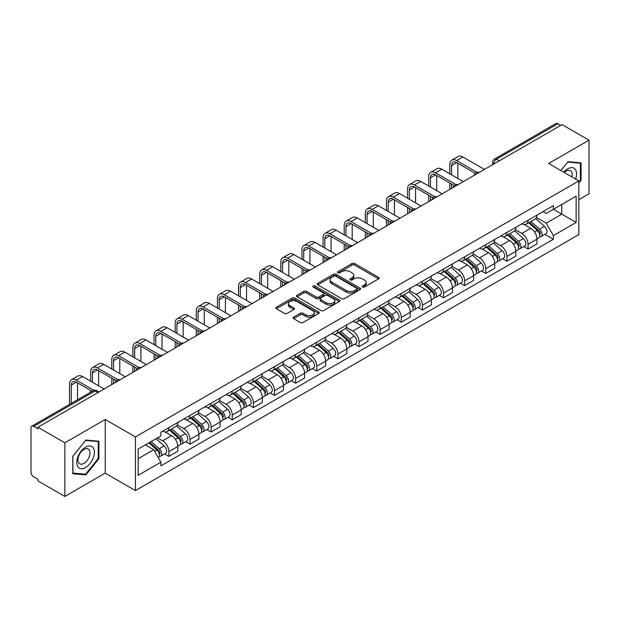 <?xml version="1.0" encoding="UTF-8"?>
<svg xmlns="http://www.w3.org/2000/svg" width="620" height="620" viewBox="0 0 620 620"><rect width="100%" height="100%" fill="white"/><g stroke="black" fill="none" stroke-linecap="round" stroke-linejoin="round"><path stroke-width="0.93" d="M362.584 287.052A1.317 0.759 0 0 0 364.452 287.052L378.572 278.892A1.883 1.085 0 0 0 379.122 278.124A1.883 1.085 0 0 0 378.572 277.357L354.648 263.547A1.883 1.085 0 0 0 351.982 263.547L337.861 271.7A1.317 0.759 0 0 0 337.474 272.234A1.317 0.759 0 0 0 337.861 272.777A1.317 0.759 0 0 0 339.721 272.777L341.55 271.715A6.014 3.472 0 0 1 350.06 271.715L352.051 272.87A6.014 3.472 0 0 1 353.811 275.327A6.014 3.472 0 0 1 352.051 277.783L350.222 278.837A1.317 0.759 0 0 0 349.835 279.372A1.317 0.759 0 0 0 350.222 279.915A1.317 0.759 0 0 0 352.083 279.915L353.912 278.861A6.014 3.472 0 0 1 362.421 278.861L364.413 280.007A6.014 3.472 0 0 1 366.18 282.464A6.014 3.472 0 0 1 364.413 284.921L362.584 285.975A1.317 0.759 0 0 0 362.204 286.51A1.317 0.759 0 0 0 362.584 287.052L362.584 285.975M293.624 317.115A1.883 1.085 0 0 0 293.074 317.882A1.883 1.085 0 0 0 293.624 318.649L300.336 322.532A1.883 1.085 0 0 0 302.994 322.532L318.688 313.472A1.883 1.085 0 0 0 319.238 312.705A1.883 1.085 0 0 0 318.688 311.938L294.756 298.119A1.883 1.085 0 0 0 292.097 298.119L276.412 307.179A1.883 1.085 0 0 0 275.861 307.946A1.883 1.085 0 0 0 276.412 308.714L284.518 313.394A1.883 1.085 0 0 0 287.176 313.394L293.888 309.519A1.883 1.085 0 0 0 294.438 308.752A1.883 1.085 0 0 0 293.888 307.985L289.865 305.66A5.03 2.906 0 0 1 288.393 303.606A5.03 2.906 0 0 1 291.501 300.925A5.03 2.906 0 0 1 296.98 301.553L312.736 310.651A5.03 2.906 0 0 1 314.208 312.705A5.03 2.906 0 0 1 311.101 315.386A5.03 2.906 0 0 1 305.621 314.759L302.994 313.24A1.883 1.085 0 0 0 300.336 313.24L293.624 317.115L293.624 318.649M135.424 436.922L105.222 419.484L64.86 442.789L37.905 427.226L562.046 124.62L589 140.182L548.638 163.478L578.84 180.916L135.424 436.922L135.424 490.567L578.84 234.562L578.84 180.916M341.682 298.662A1.883 1.085 0 0 0 344.34 298.662L360.026 289.602A1.883 1.085 0 0 0 360.577 288.835A1.883 1.085 0 0 0 360.026 288.067L336.102 274.249A1.883 1.085 0 0 0 333.444 274.249L317.75 283.309A1.883 1.085 0 0 0 317.2 284.076A1.883 1.085 0 0 0 317.75 284.844L341.682 298.662M313.697 287.331A1.317 0.759 0 0 1 315.03 287.517L315.03 285.96L339.357 300.003A1.883 1.085 0 0 1 339.907 300.77A1.883 1.085 0 0 1 339.357 301.537L323.671 310.597A1.883 1.085 0 0 1 321.013 310.597L297.081 296.779L303.792 292.935L303.792 291.369L297.081 295.244A1.883 1.085 0 0 0 296.531 296.011A1.883 1.085 0 0 0 297.081 296.779L297.081 295.244M303.792 292.935A1.883 1.085 0 0 1 306.451 292.935L306.451 291.369A1.883 1.085 0 0 0 303.792 291.369M306.451 291.369L316.161 296.972A1.883 1.085 0 0 0 318.82 296.972L323.268 294.399A1.883 1.085 0 0 0 323.818 293.632A1.883 1.085 0 0 0 323.268 292.865L313.17 287.029A1.317 0.759 0 0 1 312.782 286.494A1.317 0.759 0 0 1 313.596 285.789A1.317 0.759 0 0 1 315.03 285.96M64.86 442.789L64.86 496.434L37.905 480.872L37.905 479.307L33.712 476.881A3.829 2.209 -120 0 1 31 472.192L31 427.932A3.829 2.209 -120 0 1 31.791 426.18L93.147 390.755A3.829 2.209 60 0 1 95.061 390.949L33.712 426.366A3.829 2.209 -120 0 0 31.791 426.18M578.84 199.687L589 193.82L589 140.182M64.86 496.434L105.222 473.13L135.424 490.567M37.905 427.226L37.905 428.792L33.712 426.366M499.34 160.82L496.496 159.177A3.829 2.209 60 0 0 494.582 158.991L555.931 123.566A3.829 2.209 60 0 1 557.853 123.76L496.496 159.177A3.829 2.209 120 0 0 493.791 163.874L493.791 164.029M560.697 125.403L557.853 123.76M528.054 220.247A8.812 5.084 60 0 1 526.225 224.208L535.168 219.046A8.812 5.084 -120 0 0 536.99 215.086M515.367 229.741L521.823 233.469A8.812 5.084 60 0 1 528.054 244.257L536.99 239.095A8.812 5.084 -120 0 0 530.759 228.307L524.365 224.611M536.99 239.095L536.99 243.862L528.054 249.023L523.768 246.551M526.225 224.208A8.812 5.084 60 0 1 521.893 223.804M528.054 244.257L528.054 249.023M506.928 232.446A8.812 5.084 60 0 1 505.099 236.406L514.042 231.245A8.812 5.084 -120 0 0 515.863 227.284M502.642 258.749L506.928 261.221L515.863 256.06L515.863 251.294A8.812 5.084 -120 0 0 509.632 240.506L503.239 236.809M505.099 236.406A8.812 5.084 60 0 1 500.766 236.003M494.241 241.94L500.696 245.66A8.812 5.084 60 0 1 506.928 256.455L506.928 261.221M485.793 244.644A8.812 5.084 60 0 1 483.972 248.604L492.908 243.443A8.812 5.084 -120 0 0 494.737 239.483M481.507 270.948L485.793 273.42L494.737 268.258L494.737 263.492A8.812 5.084 -120 0 0 488.506 252.704L482.104 249.008M483.972 248.604A8.812 5.084 60 0 1 479.632 248.202M473.114 254.13L479.57 257.858A8.812 5.084 60 0 1 485.793 268.654L485.793 273.42M464.667 256.843A8.812 5.084 60 0 1 462.846 260.803L471.781 255.642A8.812 5.084 -120 0 0 473.61 251.681M460.381 283.146L464.667 285.619L473.61 280.457L473.61 275.691A8.812 5.084 -120 0 0 467.379 264.903L460.978 261.206M462.846 260.803A8.812 5.084 60 0 1 458.506 260.4M451.98 266.329L458.436 270.056A8.812 5.084 60 0 1 464.667 280.852L464.667 285.619M443.54 269.041A8.812 5.084 60 0 1 441.719 273.002L450.655 267.84A8.812 5.084 -120 0 0 452.476 263.88M439.255 295.345L443.54 297.817L452.476 292.656L452.476 287.889A8.812 5.084 -120 0 0 446.253 277.094L439.851 273.404M441.719 273.002A8.812 5.084 60 0 1 437.379 272.599M430.854 278.527L437.309 282.255A8.812 5.084 60 0 1 443.54 293.051L443.54 297.817M422.414 281.24A8.812 5.084 60 0 1 420.585 285.2L429.528 280.038A8.812 5.084 -120 0 0 431.35 276.078M418.128 307.543L422.414 310.015L431.35 304.854L431.35 300.088A8.812 5.084 -120 0 0 425.118 289.292L418.725 285.603M420.585 285.2A8.812 5.084 60 0 1 416.253 284.797M409.727 290.726L416.183 294.454A8.812 5.084 60 0 1 422.414 305.249L422.414 310.015M401.287 293.438A8.812 5.084 60 0 1 399.458 297.391L408.402 292.237A8.812 5.084 -120 0 0 410.223 288.277M397.002 319.742L401.287 322.214L410.223 317.053L410.223 312.286A8.812 5.084 -120 0 0 403.992 301.49L397.598 297.801M399.458 297.391A8.812 5.084 60 0 1 395.126 296.996M388.601 302.924L395.056 306.652A8.812 5.084 60 0 1 401.287 317.448L401.287 322.214M380.153 305.637A8.812 5.084 60 0 1 378.332 309.589L387.267 304.435A8.812 5.084 -120 0 0 389.096 300.475M375.867 331.94L380.153 334.413L389.096 329.251L389.096 324.485A8.812 5.084 -120 0 0 382.865 313.689L376.464 310M378.332 309.589A8.812 5.084 60 0 1 373.992 309.194M367.474 315.123L373.93 318.851A8.812 5.084 60 0 1 380.153 329.646L380.153 334.413M359.026 317.835A8.812 5.084 60 0 1 357.205 321.788L366.141 316.634A8.812 5.084 -120 0 0 367.97 312.674M354.741 344.139L359.026 346.611L367.97 341.45L367.97 336.683A8.812 5.084 -120 0 0 361.739 325.887L355.338 322.199M357.205 321.788A8.812 5.084 60 0 1 352.865 321.392M346.34 327.321L352.796 331.049A8.812 5.084 60 0 1 359.026 341.845L359.026 346.611M337.9 330.034A8.812 5.084 60 0 1 336.079 333.986L345.014 328.825A8.812 5.084 -120 0 0 346.836 324.872M333.614 356.337L337.9 358.81L346.836 353.648L346.836 348.882A8.812 5.084 -120 0 0 340.613 338.086L334.211 334.397M336.079 333.986A8.812 5.084 60 0 1 331.739 333.591M325.213 339.52L331.669 343.248A8.812 5.084 60 0 1 337.9 354.043L337.9 358.81M316.774 342.232A8.812 5.084 60 0 1 314.945 346.185L323.888 341.023A8.812 5.084 -120 0 0 325.709 337.071M312.488 368.536L316.774 371.008L325.709 365.846L325.709 361.08A8.812 5.084 -120 0 0 319.478 350.285L313.085 346.596M314.945 346.185A8.812 5.084 60 0 1 310.612 345.79M304.087 351.718L310.543 355.446A8.812 5.084 60 0 1 316.774 366.242L316.774 371.008M295.647 354.431A8.812 5.084 60 0 1 293.818 358.383L302.762 353.222A8.812 5.084 -120 0 0 304.583 349.269M291.361 380.734L295.647 383.207L304.583 378.045L304.583 373.279A8.812 5.084 -120 0 0 298.352 362.483L291.958 358.794M293.818 358.383A8.812 5.084 60 0 1 289.478 357.988M282.96 363.917L289.416 367.644A8.812 5.084 60 0 1 295.647 378.44L295.647 383.207M274.513 366.629A8.812 5.084 60 0 1 272.692 370.582L281.627 365.42A8.812 5.084 -120 0 0 283.456 361.468M270.227 392.933L274.513 395.405L283.456 390.244L283.456 385.477A8.812 5.084 -120 0 0 277.225 374.681L270.824 370.993M272.692 370.582A8.812 5.084 60 0 1 268.351 370.187M261.826 376.115L268.282 379.843A8.812 5.084 60 0 1 274.513 390.631L274.513 395.405M253.386 378.828A8.812 5.084 60 0 1 251.565 382.78L260.501 377.619A8.812 5.084 -120 0 0 262.322 373.666M249.101 405.131L253.386 407.604L262.33 402.442L262.33 397.676A8.812 5.084 -120 0 0 256.099 386.88L249.697 383.191M251.565 382.78A8.812 5.084 60 0 1 247.225 382.385M240.7 388.314L247.155 392.042A8.812 5.084 60 0 1 253.386 402.829L253.386 407.604M232.26 391.026A8.812 5.084 60 0 1 230.431 394.979L239.374 389.817A8.812 5.084 -120 0 0 241.196 385.865M227.974 417.33L232.26 419.802L241.196 414.64L241.196 409.867A8.812 5.084 -120 0 0 234.965 399.079L228.571 395.382M230.431 394.979A8.812 5.084 60 0 1 226.099 394.584M219.573 400.512L226.029 404.24A8.812 5.084 60 0 1 232.26 415.028L232.26 419.802M211.133 403.225A8.812 5.084 60 0 1 209.304 407.177L218.248 402.016A8.812 5.084 -120 0 0 220.069 398.063M206.847 429.528L211.133 432L220.069 426.839L220.069 422.065A8.812 5.084 -120 0 0 213.838 411.277L207.444 407.58M209.304 407.177A8.812 5.084 60 0 1 204.972 406.782M198.447 412.711L204.902 416.439A8.812 5.084 60 0 1 211.133 427.226L211.133 432M189.999 415.423A8.812 5.084 60 0 1 188.178 419.376L197.114 414.214A8.812 5.084 -120 0 0 198.942 410.262M185.713 441.727L190.007 444.199L198.942 439.038L198.942 434.264A8.812 5.084 -120 0 0 192.712 423.475L186.31 419.779M188.178 419.376A8.812 5.084 60 0 1 183.838 418.981M177.32 424.909L183.776 428.637A8.812 5.084 60 0 1 190.007 439.425L190.007 444.199M168.873 427.622A8.812 5.084 60 0 1 167.051 431.574L175.987 426.413A8.812 5.084 -120 0 0 177.816 422.46M164.587 453.918L168.873 456.397L177.816 451.236L177.816 446.462A8.812 5.084 -120 0 0 171.585 435.674L165.183 431.977M167.051 431.574A8.812 5.084 60 0 1 162.711 431.179M157.495 437.867L162.642 440.836A8.812 5.084 60 0 1 168.873 451.624L168.873 456.397M543.019 211.606L546.204 213.451L576.135 196.168L561.774 204.453L561.774 214.148L546.204 223.146L536.494 217.542M138.128 458.738L153.706 449.748L160.882 462.179L138.128 475.315L138.128 449.043L160.882 435.907L160.882 432.233L553.381 205.631L553.381 209.304L576.135 222.44L553.381 235.577L546.204 223.146M576.135 196.168L576.135 222.44M160.882 462.179L160.882 465.86L553.381 239.25L553.381 235.577M578.84 183.071L581.079 180.288L581.079 162.858L568.005 161.696L560.883 170.554M105.222 419.484L105.222 473.13M72.78 473.75L85.855 474.92L98.921 458.661L98.921 441.231L85.855 440.061L72.78 456.32L72.78 473.75M153.706 449.748L145.305 444.904M544.895 234.352L553.381 239.25M580.398 179.893L581.079 180.288M84.467 474.122L85.855 474.92M98.247 458.265L98.921 458.661M363.111 287.238L364.413 286.487A6.014 3.472 0 0 0 366.18 284.03L366.18 282.464M353.811 275.327L353.811 276.892A6.014 3.472 0 0 1 352.051 279.349L350.75 280.101M378.549 278.907L354.648 265.112A1.883 1.085 0 0 0 351.982 265.112L338.388 272.963M360.003 289.618L336.102 275.815A1.883 1.085 0 0 0 333.444 275.815L317.781 284.859M356.702 289.37A1.317 0.759 0 0 0 357.089 288.835A1.317 0.759 0 0 0 356.702 288.3L335.699 276.171A1.317 0.759 0 0 0 333.839 276.171L331.909 277.279A6.014 3.472 0 0 0 330.15 279.736A6.014 3.472 0 0 0 331.909 282.193L346.27 290.486A6.014 3.472 0 0 0 354.779 290.486L356.702 289.37L356.702 290.935A1.317 0.759 0 0 0 357.089 290.4L357.089 288.835M330.15 279.736L330.15 281.302A6.014 3.472 0 0 0 331.909 283.758L331.909 282.193M356.702 290.935L354.779 292.051A6.014 3.472 0 0 1 346.27 292.051L331.909 283.758M306.451 292.935L316.161 298.538A1.883 1.085 0 0 0 318.82 298.538L323.268 295.965A1.883 1.085 0 0 0 323.818 295.197L323.818 293.632M315.03 287.517L339.334 301.553M326.228 302.785A5.03 2.906 0 0 0 331.708 303.413A5.03 2.906 0 0 0 334.815 300.731A5.03 2.906 0 0 0 333.343 298.677L327.794 295.476A1.883 1.085 0 0 0 325.128 295.476L320.679 298.042A1.883 1.085 0 0 0 320.129 298.809A1.883 1.085 0 0 0 320.679 299.576L326.228 302.785L326.228 304.35A5.03 2.906 0 0 0 331.708 304.978A5.03 2.906 0 0 0 334.815 302.297L334.815 300.731M320.129 298.809L320.129 300.375A1.883 1.085 0 0 0 320.679 301.142L320.679 299.576M326.228 304.35L320.679 301.142M314.208 312.705L314.208 314.27A5.03 2.906 0 0 1 311.101 316.952A5.03 2.906 0 0 1 305.621 316.324L302.994 314.805A1.883 1.085 0 0 0 300.336 314.805L293.647 318.665M288.393 303.606L288.393 305.172A5.03 2.906 0 0 0 289.865 307.226L289.865 305.66M293.888 307.985L293.888 309.519L289.865 307.226M318.657 313.488L294.756 299.685A1.883 1.085 0 0 0 292.097 299.685L276.435 308.729M528.666 222.797L537.277 230.485A4.79 2.767 60 0 1 538.78 237.886L536.99 238.917M528.891 223.006L532.944 225.339M529.534 222.301L539.113 230.849A2.302 1.325 60 0 1 539.834 234.399A2.302 1.325 60 0 1 539.625 234.484M530.968 221.472L539.578 229.152A4.79 2.767 60 0 1 541.082 236.553A4.79 2.767 60 0 1 539.632 236.708M535.765 218.589L544.453 226.339A4.79 2.767 60 0 1 545.957 233.74L541.082 236.553M451.6 174.856L451.6 165.555A7.184 4.146 60 0 1 453.088 162.262A7.184 4.146 60 0 1 456.677 162.618L475.339 173.391M484.445 169.423L462.907 156.992A9.672 5.588 -120 0 0 458.071 156.511L451.841 160.107A9.672 5.588 -120 0 0 449.841 164.54L449.841 173.84M477.082 172.368L456.677 160.588A9.672 5.588 -120 0 0 451.841 160.107M449.841 183.071L449.841 189.402M451.6 188.387L451.6 184.086M457.831 178.459L457.831 163.285M507.54 234.996L516.142 242.676A4.79 2.767 60 0 1 517.646 250.085L515.863 251.115M507.764 235.197L511.818 237.537M508.408 234.499L517.987 243.048A2.302 1.325 60 0 1 518.707 246.597A2.302 1.325 60 0 1 518.498 246.683M509.842 233.67L518.452 241.351A4.79 2.767 60 0 1 519.947 248.752A4.79 2.767 60 0 1 518.506 248.907M514.639 230.787L523.327 238.537A4.79 2.767 60 0 1 524.83 245.938L519.947 248.752M486.406 247.194L495.016 254.874A4.79 2.767 60 0 1 496.519 262.283L494.737 263.314M486.638 247.396L490.691 249.736M487.274 246.69L496.86 255.246A2.302 1.325 60 0 1 497.581 258.796A2.302 1.325 60 0 1 497.372 258.881M488.707 245.869L497.318 253.549A4.79 2.767 60 0 1 498.821 260.95A4.79 2.767 60 0 1 497.38 261.105M493.512 242.986L502.192 250.736A4.79 2.767 60 0 1 503.696 258.137L498.821 260.95M575.585 179.041A12.446 7.184 120 0 0 575.36 169.477A12.446 7.184 120 0 0 563.75 172.205M571.865 176.886A8.525 4.921 120 0 0 571.353 171.546A8.525 4.921 120 0 0 570.392 170.655A8.525 4.921 120 0 0 564.262 172.5M560.914 170.57L567.734 162.076L580.398 163.207L580.398 180.095L578.84 182.032M579.561 162.727L580.398 163.207M93.202 447.849A12.446 7.184 120 0 0 81.181 451.073A12.446 7.184 120 0 0 77.957 466.821A12.446 7.184 120 0 0 89.985 463.597A12.446 7.184 120 0 0 93.202 447.849M89.195 449.918A8.525 4.921 120 0 0 88.242 449.027A8.525 4.921 120 0 0 80.306 453.003A8.525 4.921 120 0 0 78.756 462.9A8.525 4.921 120 0 0 79.716 463.791A8.525 4.921 120 0 0 87.645 459.808A8.525 4.921 120 0 0 89.195 449.918M85.583 474.215L72.92 473.083L72.92 456.204L85.583 440.448L98.247 441.579L98.247 458.467L85.583 474.215M97.402 441.099L98.247 441.579M430.474 187.054L430.474 177.754A7.184 4.146 60 0 1 431.962 174.46A7.184 4.146 60 0 1 435.55 174.817L454.212 185.589M463.318 181.621L441.781 169.19A9.672 5.588 -120 0 0 436.945 168.71L430.714 172.306A9.672 5.588 -120 0 0 428.707 176.739L428.707 186.039M455.956 184.566L435.55 172.786A9.672 5.588 -120 0 0 430.714 172.306M428.707 195.269L428.707 201.601M430.474 200.585L430.474 196.284M436.705 190.65L436.705 175.483M409.339 199.253L409.339 189.953A7.184 4.146 60 0 1 410.828 186.659A7.184 4.146 60 0 1 414.424 187.015L433.078 197.788M442.184 193.82L420.654 181.389A9.672 5.588 -120 0 0 415.818 180.908L409.588 184.504A9.672 5.588 -120 0 0 407.58 188.937L407.58 198.237M434.829 196.765L414.424 184.985A9.672 5.588 -120 0 0 409.588 184.504M407.58 207.468L407.58 213.799M409.339 212.784L409.339 208.483M415.571 202.849L415.571 187.682M465.279 259.392L473.889 267.073A4.79 2.767 60 0 1 475.393 274.482L473.603 275.512M465.512 259.594L469.557 261.935M466.147 258.889L475.726 267.437A2.302 1.325 60 0 1 476.447 270.994A2.302 1.325 60 0 1 476.238 271.079M467.581 258.067L476.191 265.748A4.79 2.767 60 0 1 477.695 273.149A4.79 2.767 60 0 1 476.245 273.304M472.386 255.184L481.066 262.934A4.79 2.767 60 0 1 482.569 270.336L477.695 273.149M444.153 271.591L452.763 279.271A4.79 2.767 60 0 1 454.266 286.68L452.476 287.711M444.377 271.793L448.43 274.133M445.021 271.087L454.6 279.635A2.302 1.325 60 0 1 455.32 283.193A2.302 1.325 60 0 1 455.111 283.278M446.454 270.266L455.064 277.946A4.79 2.767 60 0 1 456.568 285.347A4.79 2.767 60 0 1 455.119 285.502M451.252 267.383L459.939 275.133A4.79 2.767 60 0 1 461.443 282.534L456.568 285.347M423.026 283.79L431.636 291.47A4.79 2.767 60 0 1 433.14 298.879L431.35 299.91M423.251 283.991L427.304 286.332M423.894 283.286L433.473 291.834A2.302 1.325 60 0 1 434.194 295.391A2.302 1.325 60 0 1 433.985 295.476M425.328 282.464L433.938 290.144A4.79 2.767 60 0 1 435.442 297.546A4.79 2.767 60 0 1 433.992 297.701M430.125 279.581L438.813 287.331A4.79 2.767 60 0 1 440.316 294.733L435.442 297.546M388.213 211.451L388.213 202.151A7.184 4.146 60 0 1 389.701 198.857A7.184 4.146 60 0 1 393.297 199.214L411.951 209.986M421.058 206.018L399.52 193.587A9.672 5.588 -120 0 0 394.684 193.107L388.461 196.703A9.672 5.588 -120 0 0 386.454 201.128L386.454 210.436M413.703 208.963L393.297 197.183A9.672 5.588 -120 0 0 388.461 196.703M386.454 219.666L386.454 225.998M388.213 224.983L388.213 220.681M394.444 215.047L394.444 199.88M367.087 223.649L367.087 214.35A7.184 4.146 60 0 1 368.575 211.056A7.184 4.146 60 0 1 372.163 211.412L390.825 222.185M399.931 218.217L378.394 205.786A9.672 5.588 -120 0 0 373.558 205.305L367.327 208.901A9.672 5.588 -120 0 0 365.327 213.327L365.327 222.634M392.576 221.162L372.163 209.382A9.672 5.588 -120 0 0 367.327 208.901M365.327 231.865L365.327 238.196M367.087 237.181L367.087 232.88M373.317 227.246L373.317 212.079M345.96 235.848L345.96 226.548A7.184 4.146 60 0 1 347.448 223.254A7.184 4.146 60 0 1 351.036 223.611L369.698 234.383M378.804 230.415L357.267 217.984A9.672 5.588 -120 0 0 352.431 217.504L346.2 221.1A9.672 5.588 -120 0 0 344.201 225.525L344.201 234.833M371.442 233.36L351.036 221.58A9.672 5.588 -120 0 0 346.2 221.1M344.201 244.063L344.201 250.395M345.96 249.379L345.96 245.078M352.191 239.444L352.191 224.277M401.892 295.988L410.502 303.668A4.79 2.767 60 0 1 412.006 311.077L410.223 312.108M402.124 296.19L406.178 298.53M402.768 295.484L412.346 304.033A2.302 1.325 60 0 1 413.067 307.59A2.302 1.325 60 0 1 412.858 307.675M404.201 294.663L412.804 302.343A4.79 2.767 60 0 1 414.307 309.744A4.79 2.767 60 0 1 412.866 309.899M408.999 291.78L417.686 299.53A4.79 2.767 60 0 1 419.19 306.931L414.307 309.744M324.834 248.047L324.834 238.746A7.184 4.146 60 0 1 326.322 235.453A7.184 4.146 60 0 1 329.91 235.809L348.572 246.582M357.67 242.614L336.141 230.183A9.672 5.588 -120 0 0 331.305 229.702L325.074 233.298A9.672 5.588 -120 0 0 323.067 237.724L323.067 247.031M350.315 245.559L329.91 233.779A9.672 5.588 -120 0 0 325.074 233.298M323.067 256.262L323.067 262.593M324.834 261.578L324.834 257.277M331.057 251.643L331.057 236.476M380.765 308.187L389.376 315.867A4.79 2.767 60 0 1 390.879 323.276L389.096 324.306M380.998 308.388L385.051 310.728M381.633 307.683L391.212 316.231A2.302 1.325 60 0 1 391.941 319.788A2.302 1.325 60 0 1 391.731 319.874M383.067 306.853L391.677 314.542A4.79 2.767 60 0 1 393.181 321.943A4.79 2.767 60 0 1 391.739 322.098M387.872 303.978L396.552 311.728A4.79 2.767 60 0 1 398.055 319.13L393.181 321.943M303.699 260.245L303.699 250.945A7.184 4.146 60 0 1 305.187 247.651A7.184 4.146 60 0 1 308.783 248.008L327.438 258.78M336.544 254.812L315.014 242.381A9.672 5.588 -120 0 0 310.178 241.901L303.947 245.497A9.672 5.588 -120 0 0 301.94 249.922L301.94 259.23M329.189 257.757L308.783 245.977A9.672 5.588 -120 0 0 303.947 245.497M301.94 268.46L301.94 274.792M303.699 273.776L303.699 269.475M309.93 263.841L309.93 248.674M359.639 320.385L368.249 328.065A4.79 2.767 60 0 1 369.753 335.474L367.962 336.505M359.863 320.587L363.917 322.927M360.507 319.881L370.086 328.429A2.302 1.325 60 0 1 370.806 331.987A2.302 1.325 60 0 1 370.597 332.072M361.94 319.052L370.551 326.74A4.79 2.767 60 0 1 372.054 334.141A4.79 2.767 60 0 1 370.605 334.296M366.746 316.177L375.425 323.919A4.79 2.767 60 0 1 376.929 331.328L372.054 334.141M282.573 272.444L282.573 263.136A7.184 4.146 60 0 1 284.061 259.85A7.184 4.146 60 0 1 287.657 260.206L306.311 270.979M315.417 267.011L293.88 254.58A9.672 5.588 -120 0 0 289.044 254.099L282.813 257.695A9.672 5.588 -120 0 0 280.813 262.121L280.813 271.428M308.062 269.956L287.657 258.176A9.672 5.588 -120 0 0 282.813 257.695M280.813 280.659L280.813 286.99M282.573 285.975L282.573 281.674M288.804 276.04L288.804 260.873M338.512 332.584L347.123 340.264A4.79 2.767 60 0 1 348.626 347.673L346.836 348.704M338.737 332.785L342.79 335.126M339.38 332.08L348.959 340.628A2.302 1.325 60 0 1 349.68 344.185A2.302 1.325 60 0 1 349.471 344.271M340.814 331.251L349.424 338.938A4.79 2.767 60 0 1 350.928 346.34A4.79 2.767 60 0 1 349.478 346.495M345.611 328.375L354.299 336.118A4.79 2.767 60 0 1 355.803 343.526L350.928 346.34M261.446 284.642L261.446 275.334A7.184 4.146 60 0 1 262.934 272.048A7.184 4.146 60 0 1 266.522 272.405L285.185 283.177M294.291 279.209L272.754 266.778A9.672 5.588 -120 0 0 267.918 266.298L261.687 269.894A9.672 5.588 -120 0 0 259.687 274.319L259.687 283.627M286.936 282.154L266.522 270.374A9.672 5.588 -120 0 0 261.687 269.894M259.687 292.849L259.687 299.189M261.446 298.173L261.446 293.872M267.677 288.238L267.677 273.071M317.386 344.782L325.996 352.462A4.79 2.767 60 0 1 327.492 359.871L325.709 360.902M317.611 344.983L321.664 347.324M318.254 344.278L327.833 352.827A2.302 1.325 60 0 1 328.553 356.384A2.302 1.325 60 0 1 328.344 356.469M319.688 343.449L328.298 351.137A4.79 2.767 60 0 1 329.801 358.538A4.79 2.767 60 0 1 328.352 358.693M324.485 340.566L333.173 348.316A4.79 2.767 60 0 1 334.676 355.725L329.801 358.538M240.32 296.841L240.32 287.533A7.184 4.146 60 0 1 241.808 284.247A7.184 4.146 60 0 1 245.396 284.603L264.058 295.376M273.164 291.408L251.627 278.977A9.672 5.588 -120 0 0 246.791 278.496L240.56 282.092A9.672 5.588 -120 0 0 238.56 286.517L238.56 295.825M265.802 294.353L245.396 282.573A9.672 5.588 -120 0 0 240.56 282.092M238.56 305.048L238.56 311.387M240.32 310.372L240.32 306.071M246.551 300.437L246.551 285.27M296.252 356.981L304.862 364.661A4.79 2.767 60 0 1 306.365 372.07L304.583 373.101M296.484 357.182L300.537 359.522M297.12 356.477L306.706 365.025A2.302 1.325 60 0 1 307.427 368.582A2.302 1.325 60 0 1 307.218 368.668M298.553 355.647L307.163 363.336A4.79 2.767 60 0 1 308.667 370.737A4.79 2.767 60 0 1 307.226 370.892M303.358 352.764L312.046 360.514A4.79 2.767 60 0 1 313.542 367.923L308.667 370.737M219.193 309.039L219.193 299.731A7.184 4.146 60 0 1 220.674 296.445A7.184 4.146 60 0 1 224.269 296.802L242.924 307.574M252.03 303.606L230.501 291.175A9.672 5.588 -120 0 0 225.665 290.695L219.434 294.291A9.672 5.588 -120 0 0 217.426 298.716L217.426 308.024M244.675 306.551L224.269 294.771A9.672 5.588 -120 0 0 219.434 294.291M217.426 317.246L217.426 323.586M219.193 322.563L219.193 318.269M225.417 312.635L225.417 297.468M275.125 369.179L283.735 376.859A4.79 2.767 60 0 1 285.239 384.268L283.456 385.299M275.358 369.381L279.411 371.721M275.993 368.675L285.572 377.224A2.302 1.325 60 0 1 286.293 380.781A2.302 1.325 60 0 1 286.084 380.858M277.427 367.846L286.037 375.534A4.79 2.767 60 0 1 287.541 382.935A4.79 2.767 60 0 1 286.099 383.09M282.232 364.963L290.912 372.713A4.79 2.767 60 0 1 292.415 380.122L287.541 382.935M198.059 321.238L198.059 311.93A7.184 4.146 60 0 1 199.547 308.644A7.184 4.146 60 0 1 203.143 309L221.797 319.773M230.904 315.805L209.374 303.374A9.672 5.588 -120 0 0 204.53 302.893L198.307 306.489A9.672 5.588 -120 0 0 196.3 310.915L196.3 320.222M223.549 318.75L203.143 306.97A9.672 5.588 -120 0 0 198.307 306.489M196.3 329.445L196.3 335.784M198.059 334.761L198.059 330.468M204.29 324.834L204.29 309.667M253.999 381.378L262.609 389.058A4.79 2.767 60 0 1 264.112 396.459L262.322 397.498M254.223 381.579L258.276 383.92M254.867 380.874L264.446 389.422A2.302 1.325 60 0 1 265.166 392.979A2.302 1.325 60 0 1 264.957 393.057M256.3 380.045L264.911 387.733A4.79 2.767 60 0 1 266.414 395.134A4.79 2.767 60 0 1 264.965 395.289M261.097 377.162L269.785 384.912A4.79 2.767 60 0 1 271.289 392.321L266.414 395.134M176.933 333.436L176.933 324.128A7.184 4.146 60 0 1 178.421 320.842A7.184 4.146 60 0 1 182.009 321.199L200.671 331.971M209.777 328.003L188.24 315.565A9.672 5.588 -120 0 0 183.404 315.092L177.173 318.688A9.672 5.588 -120 0 0 175.173 323.113L175.173 332.421M202.422 330.948L182.009 319.168A9.672 5.588 -120 0 0 177.173 318.688M175.173 341.643L175.173 347.983M176.933 346.96L176.933 342.659M183.163 337.032L183.163 321.865M232.872 393.576L241.482 401.256A4.79 2.767 60 0 1 242.986 408.657L241.196 409.696M233.097 393.778L237.15 396.118M233.74 393.072L243.319 401.621A2.302 1.325 60 0 1 244.04 405.178A2.302 1.325 60 0 1 243.831 405.255M235.174 392.243L243.784 399.931A4.79 2.767 60 0 1 245.287 407.332A4.79 2.767 60 0 1 243.838 407.487M239.971 389.36L248.659 397.11A4.79 2.767 60 0 1 250.162 404.519L245.287 407.332M155.806 345.635L155.806 336.327A7.184 4.146 60 0 1 157.294 333.041A7.184 4.146 60 0 1 160.882 333.397L179.544 344.17M188.65 340.202L167.113 327.763A9.672 5.588 -120 0 0 162.277 327.29L156.046 330.886A9.672 5.588 -120 0 0 154.047 335.312L154.047 344.619M181.288 343.147L160.882 331.367A9.672 5.588 -120 0 0 156.046 330.886M154.047 353.842L154.047 360.181M155.806 359.158L155.806 354.857M162.037 349.231L162.037 334.064M211.746 405.775L220.348 413.455A4.79 2.767 60 0 1 221.851 420.856L220.069 421.894M211.97 405.976L216.024 408.317M212.613 405.271L222.192 413.819A2.302 1.325 60 0 1 222.913 417.376A2.302 1.325 60 0 1 222.704 417.454M214.047 404.442L222.658 412.122A4.79 2.767 60 0 1 224.153 419.531A4.79 2.767 60 0 1 222.712 419.686M218.845 401.558L227.532 409.308A4.79 2.767 60 0 1 229.036 416.718L224.153 419.531M134.68 357.833L134.68 348.525A7.184 4.146 60 0 1 136.167 345.239A7.184 4.146 60 0 1 139.756 345.596L158.418 356.368M167.524 352.4L145.987 339.962A9.672 5.588 -120 0 0 141.151 339.489L134.92 343.085A9.672 5.588 -120 0 0 132.912 347.51L132.912 356.818M160.161 355.345L139.756 343.565A9.672 5.588 -120 0 0 134.92 343.085M132.912 366.04L132.912 372.372M134.68 371.357L134.68 367.055M140.91 361.429L140.91 346.262M190.611 417.973L199.222 425.653A4.79 2.767 60 0 1 200.725 433.055L198.942 434.085M190.844 418.175L194.897 420.515M191.479 417.469L201.066 426.018A2.302 1.325 60 0 1 201.787 429.575A2.302 1.325 60 0 1 201.578 429.652M192.913 416.64L201.523 424.32A4.79 2.767 60 0 1 203.027 431.729A4.79 2.767 60 0 1 201.585 431.884M197.718 413.757L206.398 421.507A4.79 2.767 60 0 1 207.901 428.916L203.027 431.729M113.545 370.031L113.545 360.724A7.184 4.146 60 0 1 115.033 357.438A7.184 4.146 60 0 1 118.629 357.794L137.284 368.567M146.39 364.599L124.86 352.16A9.672 5.588 -120 0 0 120.024 351.687L113.793 355.283A9.672 5.588 -120 0 0 111.786 359.709L111.786 369.016M139.035 367.544L118.629 355.756A9.672 5.588 -120 0 0 113.793 355.283M111.786 378.239L111.786 384.571M113.545 383.555L113.545 379.254M119.776 373.628L119.776 358.461M169.485 430.171L178.095 437.852A4.79 2.767 60 0 1 179.599 445.253L177.808 446.284M169.717 430.373L173.763 432.714M170.353 429.668L179.932 438.216A2.302 1.325 60 0 1 180.653 441.773A2.302 1.325 60 0 1 180.443 441.851M171.786 428.839L180.397 436.519A4.79 2.767 60 0 1 181.9 443.928A4.79 2.767 60 0 1 180.451 444.083M176.592 425.956L185.272 433.706A4.79 2.767 60 0 1 186.775 441.114L181.9 443.928M92.419 382.23L92.419 372.922A7.184 4.146 60 0 1 93.907 369.636A7.184 4.146 60 0 1 97.503 369.993L116.157 380.765M125.263 376.797L103.726 364.358A9.672 5.588 -120 0 0 98.89 363.886L92.667 367.482A9.672 5.588 -120 0 0 90.66 371.907L90.66 381.215M117.908 379.742L97.503 367.954A9.672 5.588 -120 0 0 92.667 367.482M90.66 390.437L90.66 392.189M98.65 385.826L98.65 370.659M148.885 442.835L156.969 450.05A4.79 2.767 60 0 1 158.472 457.452L158.232 457.591M148.963 442.789L152.636 444.912M149.753 442.339L158.805 450.414A2.302 1.325 60 0 1 159.526 453.972A2.302 1.325 60 0 1 159.317 454.049M151.187 441.51L159.27 448.717A4.79 2.767 60 0 1 160.774 456.126A4.79 2.767 60 0 1 159.325 456.281M156.062 438.689L164.145 445.904A4.79 2.767 60 0 1 165.649 453.313L160.774 456.126M71.292 403.372L71.292 385.121A7.184 4.146 60 0 1 72.78 381.835A7.184 4.146 60 0 1 76.369 382.191L92.178 391.313M104.137 388.996L82.6 376.557A9.672 5.588 -120 0 0 77.764 376.077L71.532 379.68A9.672 5.588 -120 0 0 69.533 384.106L69.533 404.387M94.07 390.375L76.369 380.153A9.672 5.588 -120 0 0 71.532 379.68M77.523 399.776L77.523 382.858M493.923 163.951L493.791 163.874A3.829 2.209 0 0 1 492.668 162.308L492.668 164.68M190.007 439.425L198.942 434.264M211.133 427.226L220.069 422.065M232.26 415.028L241.196 409.867M253.386 402.829L262.33 397.676M274.513 390.631L283.456 385.477M295.647 378.44L304.583 373.279M316.774 366.242L325.709 361.08M337.9 354.043L346.836 348.882M359.026 341.845L367.97 336.683M380.153 329.646L389.096 324.485M401.287 317.448L410.223 312.286M422.414 305.249L431.35 300.088M443.54 293.051L452.476 287.889M464.667 280.852L473.61 275.691M485.793 268.654L494.737 263.492M506.928 256.455L515.863 251.294M168.873 451.624L177.816 446.462M162.642 440.836L171.585 435.674M183.776 428.637L192.712 423.475M204.902 416.439L213.838 411.277M226.029 404.24L234.965 399.079M247.155 392.042L256.099 386.88M268.282 379.843L277.225 374.681M289.416 367.644L298.352 362.483M310.543 355.446L319.478 350.285M331.669 343.248L340.613 338.086M352.796 331.049L361.739 325.887M373.93 318.851L382.865 313.689M395.056 306.652L403.992 301.49M416.183 294.454L425.118 289.292M437.309 282.255L446.253 277.094M458.436 270.056L467.379 264.903M479.57 257.858L488.506 252.704M500.696 245.66L509.632 240.506M521.823 233.469L530.759 228.307M478.927 172.608A3.829 2.209 120 0 0 477.229 173.584M457.793 184.806A3.829 2.209 120 0 0 456.103 185.783M436.666 197.005A3.829 2.209 120 0 0 434.976 197.982M415.539 209.203A3.829 2.209 120 0 0 413.85 210.18M394.413 221.402A3.829 2.209 120 0 0 392.716 222.379M373.279 233.601A3.829 2.209 120 0 0 371.589 234.577M352.152 245.799A3.829 2.209 120 0 0 350.463 246.776M331.026 257.998A3.829 2.209 120 0 0 329.336 258.974M309.899 270.196A3.829 2.209 120 0 0 308.21 271.173M288.773 282.394A3.829 2.209 120 0 0 287.076 283.371M267.638 294.593A3.829 2.209 120 0 0 265.949 295.57M246.512 306.792A3.829 2.209 120 0 0 244.822 307.768M225.386 318.99A3.829 2.209 120 0 0 223.696 319.966M204.259 331.188A3.829 2.209 120 0 0 202.562 332.165M183.133 343.387A3.829 2.209 120 0 0 181.435 344.363M161.998 355.586A3.829 2.209 120 0 0 160.309 356.562M140.872 367.784A3.829 2.209 120 0 0 139.182 368.76M119.745 379.983A3.829 2.209 120 0 0 118.056 380.959M97.906 392.592L95.061 390.949A3.829 2.209 120 0 1 96.976 390.755A3.829 3.829 0 0 0 93.147 390.755M364.413 286.487L364.413 284.921M350.222 279.915L350.222 278.837M352.051 279.349L352.051 277.783M337.861 272.777L337.861 271.7M351.982 265.112L351.982 263.547M354.648 265.112L354.648 263.547M378.572 278.892L378.572 277.357M317.75 284.844L317.75 283.309M333.444 275.815L333.444 274.249M336.102 275.815L336.102 274.249M360.026 289.602L360.026 288.067M346.27 292.051L346.27 290.486M354.779 292.051L354.779 290.486M316.161 298.538L316.161 296.972M318.82 298.538L318.82 296.972M323.268 295.965L323.268 294.399M339.357 301.537L339.357 300.003M300.336 314.805L300.336 313.24M302.994 314.805L302.994 313.24M305.621 316.324L305.621 314.759M276.412 308.714L276.412 307.179M292.097 299.685L292.097 298.119M294.756 299.685L294.756 298.119M318.688 313.472L318.688 311.938M537.277 230.485L534.587 232.035M540.307 233.345L539.447 233.849M544.453 226.339L539.578 229.152M456.677 160.588L462.907 156.992M451.6 165.555L456.677 162.618M516.142 242.676L513.461 244.226M519.18 245.543L518.32 246.047M523.327 238.537L518.452 241.351M495.016 254.874L492.334 256.424M498.054 257.742L497.193 258.246M502.192 250.736L497.318 253.549M435.55 172.786L441.781 169.19M430.474 177.754L435.55 174.817M414.424 184.985L420.654 181.389M409.339 189.953L414.424 187.015M473.889 267.073L471.208 268.623M476.927 269.94L476.059 270.444M481.066 262.934L476.191 265.748M452.763 279.271L450.074 280.821M455.801 282.139L454.933 282.642M459.939 275.133L455.064 277.946M431.636 291.47L428.947 293.02M434.667 294.337L433.806 294.841M438.813 287.331L433.938 290.144M393.297 197.183L399.52 193.587M388.213 202.151L393.297 199.214M372.163 209.382L378.394 205.786M367.087 214.35L372.163 211.412M351.036 221.58L357.267 217.984M345.96 226.548L351.036 223.611M410.502 303.668L407.821 305.218M413.54 306.536L412.68 307.032M417.686 299.53L412.804 302.343M329.91 233.779L336.141 230.183M324.834 238.746L329.91 235.809M389.376 315.867L386.694 317.417M392.413 318.734L391.553 319.23M396.552 311.728L391.677 314.542M308.783 245.977L315.014 242.381M303.699 250.945L308.783 248.008M368.249 328.065L365.567 329.615M371.287 330.933L370.419 331.429M375.425 323.919L370.551 326.74M287.657 258.176L293.88 254.58M282.573 263.136L287.657 260.206M347.123 340.264L344.433 341.814M350.161 343.131L349.293 343.627M354.299 336.118L349.424 338.938M266.522 270.374L272.754 266.778M261.446 275.334L266.522 272.405M325.996 352.462L323.307 354.012M329.026 355.33L328.166 355.826M333.173 348.316L328.298 351.137M245.396 282.573L251.627 278.977M240.32 287.533L245.396 284.603M304.862 364.661L302.18 366.211M307.9 367.528L307.04 368.024M312.046 360.514L307.163 363.336M224.269 294.771L230.501 291.175M219.193 299.731L224.269 296.802M283.735 376.859L281.054 378.409M286.773 379.727L285.913 380.223M290.912 372.713L286.037 375.534M203.143 306.97L209.374 303.374M198.059 311.93L203.143 309M262.609 389.058L259.92 390.608M265.647 391.925L264.779 392.421M269.785 384.912L264.911 387.733M182.009 319.168L188.24 315.565M176.933 324.128L182.009 321.199M241.482 401.256L238.793 402.806M244.513 404.124L243.652 404.62M248.659 397.11L243.784 399.931M160.882 331.367L167.113 327.763M155.806 336.327L160.882 333.397M220.348 413.455L217.667 415.005M223.386 416.322L222.526 416.818M227.532 409.308L222.658 412.122M139.756 343.565L145.987 339.962M134.68 348.525L139.756 345.596M199.222 425.653L196.54 427.203M202.26 428.521L201.399 429.017M206.398 421.507L201.523 424.32M118.629 355.756L124.86 352.16M113.545 360.724L118.629 357.794M178.095 437.852L175.413 439.402M181.133 440.719L180.265 441.215M185.272 433.706L180.397 436.519M97.503 367.954L103.726 364.358M92.419 372.922L97.503 369.993M156.969 450.05L154.651 451.383M160.007 452.918L159.138 453.414M164.145 445.904L159.27 448.717M76.369 380.153L82.6 376.557M71.292 385.121L76.369 382.191M479.245 172.422A3.829 3.829 0 0 0 474.331 175.258M458.118 184.62A3.829 3.829 0 0 0 453.204 187.457M436.992 196.819A3.829 3.829 0 0 0 432.078 199.656M415.865 209.017A3.829 3.829 0 0 0 410.952 211.854M394.738 221.216A3.829 3.829 0 0 0 389.817 224.053M373.604 233.415A3.829 3.829 0 0 0 368.691 236.251M352.478 245.613A3.829 3.829 0 0 0 347.564 248.45M331.351 257.812A3.829 3.829 0 0 0 326.438 260.648M310.225 270.01A3.829 3.829 0 0 0 305.311 272.846M289.098 282.209A3.829 3.829 0 0 0 284.177 285.045M267.964 294.407A3.829 3.829 0 0 0 263.05 297.244M246.838 306.606A3.829 3.829 0 0 0 241.924 309.442M225.711 318.804A3.829 3.829 0 0 0 220.797 321.64M204.585 331.003A3.829 3.829 0 0 0 199.663 333.839M183.45 343.201A3.829 3.829 0 0 0 178.537 346.038M162.324 355.399A3.829 3.829 0 0 0 157.41 358.236M141.197 367.598A3.829 3.829 0 0 0 136.284 370.435M120.071 379.797A3.829 3.829 0 0 0 115.157 382.633M99.029 391.941L96.976 390.755M494.582 158.991A3.829 3.829 0 0 0 492.668 162.308"/></g></svg>
